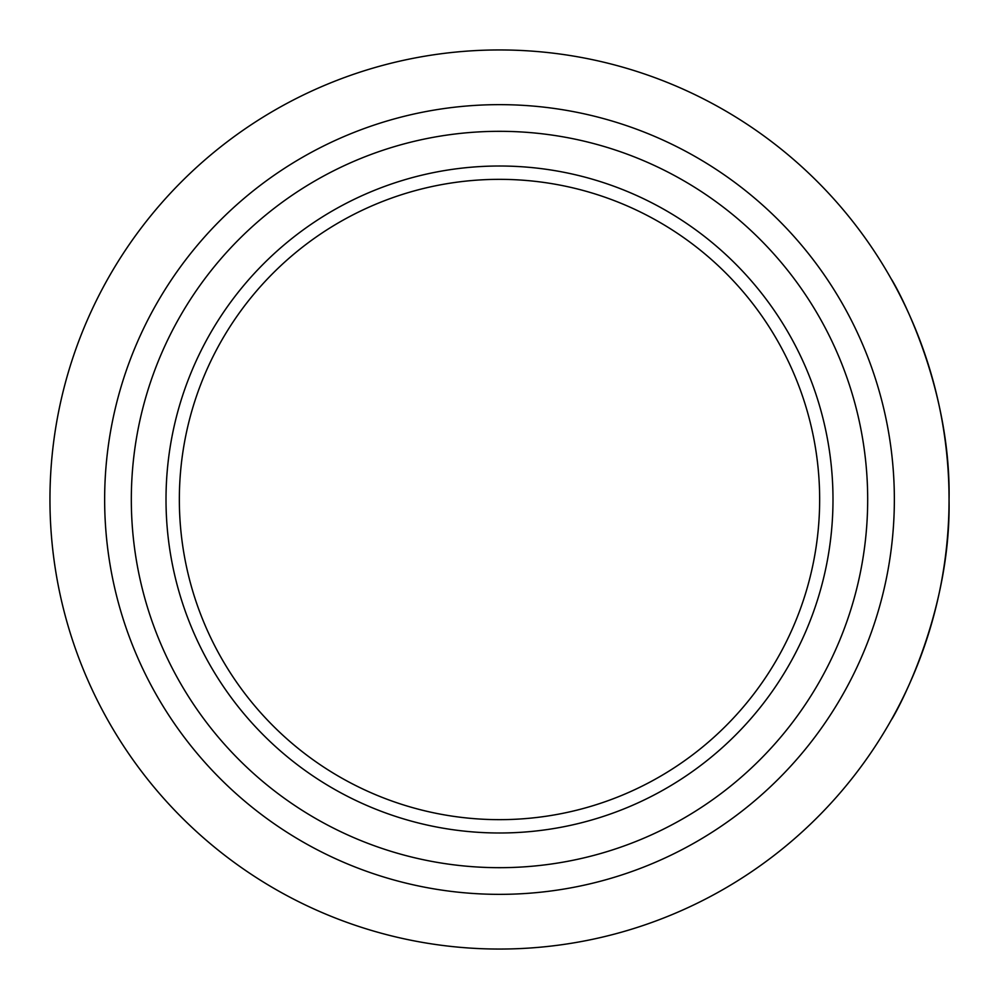 <?xml version="1.0" encoding="UTF-8"?>
<svg xmlns="http://www.w3.org/2000/svg" width="999" height="999" viewBox="0 0 999 999"><rect width="100%" height="100%" fill="white"/><g stroke="black" fill="none" stroke-linecap="round" stroke-linejoin="round"><path stroke-width="1.5" d="M499.5 867.681A368.181 368.181 0 0 0 867.681 499.5A368.181 368.181 0 0 0 499.5 131.319A368.181 368.181 0 0 0 131.319 499.5A368.181 368.181 0 0 0 499.5 867.681M499.5 104.645A394.855 394.855 0 0 1 894.355 499.5A394.855 394.855 0 0 1 499.5 894.355A394.855 394.855 0 0 1 104.645 499.5A394.855 394.855 0 0 1 499.5 104.645M891.483 719.605C891.358 721.003 951.235 619.33 949.05 499.837C951.335 379.57 891.395 278.159 891.483 279.395M499.5 832.991A333.491 333.491 0 0 1 166.009 499.5A333.491 333.491 0 0 1 499.5 166.009A333.491 333.491 0 0 1 832.991 499.5A333.491 333.491 0 0 1 499.5 832.991M499.5 49.95A449.55 449.55 0 0 1 949.05 499.5A449.55 449.55 0 0 1 499.5 949.05A449.55 449.55 0 0 1 49.95 499.5A449.55 449.55 0 0 1 499.5 49.95M499.5 179.345A320.155 320.155 0 0 0 179.345 499.5A320.155 320.155 0 0 0 499.5 819.655A320.155 320.155 0 0 0 819.655 499.5A320.155 320.155 0 0 0 499.5 179.345"/></g></svg>
